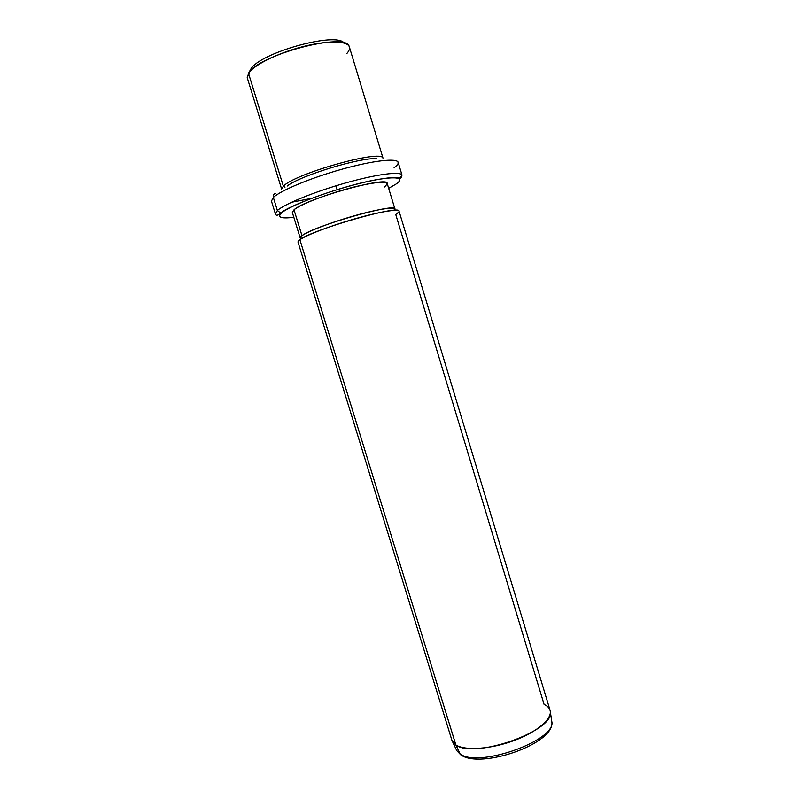 <?xml version="1.0" encoding="UTF-8"?>
<svg xmlns="http://www.w3.org/2000/svg" width="799" height="799" viewBox="0 0 799 799"><rect width="100%" height="100%" fill="white"/><g stroke="black" fill="none" stroke-linecap="round" stroke-linejoin="round"><path stroke-width="1.2" d="M249.907 70.751L250.666 69.383C258.876 53.094 336.269 31.401 344.119 43.036C336.269 31.401 258.876 53.094 250.666 69.383L249.518 71.96M346.966 53.383C349.333 50.637 350.052 48.29 349.123 46.342C345.957 31.69 257.747 55.101 248.499 73.318L250.666 69.383L247.221 77.493M281.628 189.063L247.36 78.132L248.499 73.318L283.375 186.247L281.677 189.043M382.931 158.082C381.622 149.173 294.302 173.733 283.375 186.247L248.499 73.318C253.692 65.099 277.523 53.183 302.441 46.751C327.38 40.25 347.705 40.639 349.363 46.951L382.991 158.072M281.677 188.924L283.375 186.247L284.963 187.206L283.375 186.247C294.212 173.822 380.863 149.343 382.871 157.982M376.699 158.691C360.389 157.223 299.885 175.72 287.191 186.057C299.885 175.72 360.389 157.223 376.699 158.691M394.087 167.75C397.153 165.503 398.511 163.705 398.162 162.347C397.153 157.842 372.853 160.549 341.752 169.268C310.691 177.947 280.409 190.581 273.348 197.453C272.928 195.425 273.638 194.087 275.485 193.418C273.638 194.087 272.928 195.425 273.348 197.453L271.44 201.088L273.348 197.453C280.409 190.581 310.691 177.947 341.752 169.268C372.853 160.549 397.153 157.842 398.162 162.347L396.823 161.048M291.615 202.237L311.171 198.442M399.6 178.976L401.478 177.088M397.582 182.901L395.924 184.13C407.64 176.319 391.8 175.42 359.34 183.5C327.011 191.48 289.338 205.892 281.528 212.963L280.669 213.053C287.77 206.312 335.25 188.204 369.348 181.093C378.207 179.236 386.267 178.017 393.527 177.428L400.449 177.488L402.037 175.191C401.138 171.046 376.958 174.102 345.907 182.871C314.876 191.6 284.544 203.975 277.383 210.497L273.348 197.453L277.383 210.497L275.405 213.902L277.383 210.497C284.544 203.975 314.876 191.6 345.907 182.871C376.958 174.102 401.138 171.046 402.037 175.191L398.162 162.347M397.163 177.937L397.013 177.418M271.44 201.088L275.405 213.902C276.064 215.91 277.812 215.63 280.669 213.053L277.383 210.497L280.669 213.053L281.528 212.963C276.933 217.378 281.028 218.826 293.822 217.308C281.028 218.826 276.933 217.378 281.528 212.963C289.338 205.892 327.011 191.48 359.34 183.5C391.8 175.42 407.64 176.319 395.924 184.13L388.674 188.304L395.924 184.13M384.299 187.066C391.71 180.734 381.962 180.624 355.056 186.746C329.847 192.988 300.484 204.174 294.002 209.817L301.982 235.695L300.204 238.002L292.334 212.474L294.002 209.817C305.068 198.931 388.534 175.47 387.205 183.47L394.946 209.038C396.654 202.287 313.418 226.057 301.982 235.695L294.002 209.817M300.564 238.432C299.755 237.902 300.234 236.993 301.982 235.695L299.885 239.74C297.987 241.128 297.518 242.087 298.476 242.616M550.321 711.759L551.809 721.587C555.804 743.489 480.259 769.707 460.653 754.745L456.778 750.641L460.084 753.936C478.162 768.308 556.523 740.423 551.809 721.587L551.64 720.458L551.809 721.587C556.523 740.423 478.162 768.308 460.084 753.936L455.879 744.958L460.084 753.936L456.778 750.641L452.524 741.662L455.879 744.958L299.885 239.74C311.97 229.653 401.008 204.174 399.071 211.226L550.042 710.221C552.768 718.461 537.417 731.914 514.196 740.503C491.015 749.162 465.168 750.93 455.879 744.958L451.894 740.234L298.017 242.127L299.885 239.74L455.879 744.958C474.296 759.35 555.125 730.686 550.321 711.759C550.042 708.623 547.964 706.186 544.099 704.448L395.765 214.551L398.961 211.895C400.998 208.429 383.031 210.936 357.732 218.027C332.484 225.078 306.347 234.966 299.885 239.74L301.982 235.695C308.084 231.141 332.524 221.852 356.124 215.281C379.765 208.669 396.674 206.362 394.856 209.658M336.039 185.768L337.218 189.653"/></g></svg>
